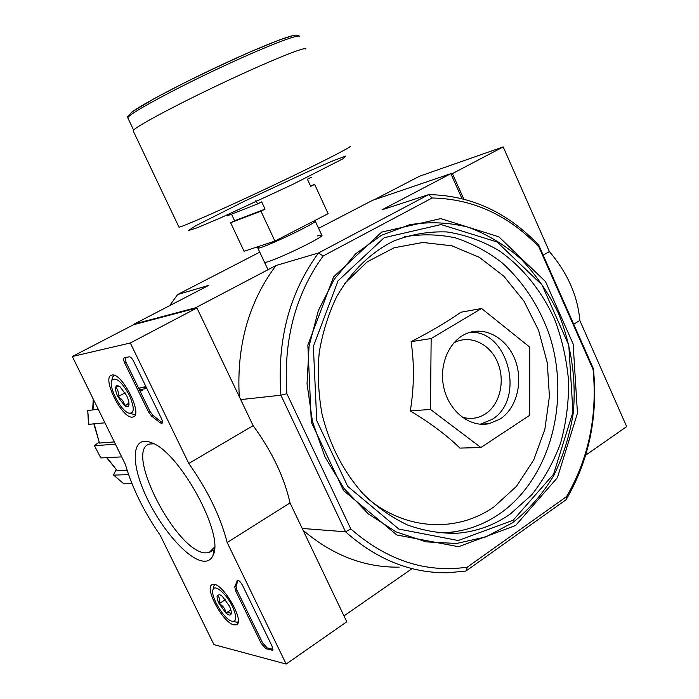 <?xml version="1.0" encoding="UTF-8"?>
<svg xmlns="http://www.w3.org/2000/svg" width="699" height="699" viewBox="0 0 699 699"><rect width="100%" height="100%" fill="white"/><g stroke="black" fill="none" stroke-linecap="round" stroke-linejoin="round"><path stroke-width="1.05" d="M113.509 474.971L123.819 483.804L113.509 474.979L116.043 469.754M94.4 445.604L100.822 457.932L94.391 445.604L98.865 442.423M99.485 443.061L93.806 423.865L88.52 424.354L87.725 410.531L88.869 424.319L104.92 422.808L94.173 423.83L99.485 443.061L114.313 441.925M98.262 409.273L87.725 410.531M115.431 444.188L94.784 445.691M100.822 457.932L121.67 456.893M128.59 474.63L113.928 475.11M106.956 457.627L117.283 470.75L127.157 470.357M117.283 470.75L106.624 457.644M123.819 483.804L131.989 483.664M481.594 308.486L460.842 312.243C448.321 321.182 431.746 330.994 411.108 341.671C414.42 364.162 414.158 387.237 410.313 410.916C430.759 423.306 447.29 435.704 459.907 448.094L480.895 447.517L430.47 409.422L431.152 338.534L481.594 308.486L529.737 347.132L529.702 415.311L480.895 447.517M515.591 525.517L557.426 477.635L577.461 413.214L573.128 343.934L545.473 281.531L498.841 236.812L440.754 218.612L381.637 232.12L333.58 276.865L307.857 345.07L311.326 422.222L343.602 490.637L396.84 534.98L458.544 546.714L515.591 525.517M381.27 235.397L409.631 224.728C429.396 221.487 449.02 222.343 468.505 227.28C487.483 234.427 504.975 244.991 520.991 258.971C535.827 274.602 548.226 292.505 558.169 312.689C571.118 344.083 576.369 378.683 573.302 412.751C569.772 435.189 563.211 456.237 553.608 475.897C542.372 494.35 528.68 509.973 512.533 522.782L485.857 536.902L456.587 543.472L426.154 541.874L396.15 531.904L368.224 513.835L344.039 488.47L325.061 457.111L312.47 421.523L307.036 383.751L309.072 346.04L318.351 310.548L334.227 279.259L355.642 253.816L381.27 235.397M538.877 246.957C508.47 215.161 472.891 198.839 432.131 197.992L323.174 255.965C295.327 294.41 283.235 340.334 286.887 393.738L350.811 528.951C386.993 560.432 425.822 573.171 467.299 567.151L465.91 571.066L566.111 499.698C589.012 460.388 598.117 416.735 593.416 368.757L538.772 245.2L538.877 246.957L593.093 369.535L593.416 368.757M286.887 393.738L280.884 395.206L345.533 531.782L350.811 528.951M566.111 499.698L566.592 496.57L467.299 567.151M566.592 496.57C588.654 458.404 597.488 416.062 593.093 369.535M302.221 528.461L345.533 531.782C376.944 559.698 411.091 573.346 447.98 572.734L465.91 571.066M240.701 399.61L280.884 395.206C276.926 339.95 289.465 292.54 318.491 252.977L323.174 255.965M195.834 308.242L195.606 307.761L134.234 324.048L134.444 324.485M318.604 228.337L372.497 200.36L450.829 173.649L461.995 198.603M264.475 262.186C266.162 264.834 326.337 236.393 321.758 235.109L317.294 235.939M259.748 252.147L177.607 294.559L208.756 285.367L134.234 324.048M239.276 396.63C236.445 345.787 248.687 302.082 276 265.515L195.606 307.761M276 265.515L318.491 252.977L428.662 194.619L382.073 209.779L450.829 173.649M412.087 568.645L343.969 615.906M177.607 294.559L169.56 305.708M399.19 567.151C364.633 567.64 332.593 555.347 303.078 530.253M538.772 245.2C507.5 212.225 470.803 195.362 428.662 194.619L432.131 197.992M513.18 520.239L553.573 474.175L572.953 412.069L568.794 345.227L542.083 285.035L497.076 241.976L441.078 224.554L384.179 237.704L338.028 280.849L313.37 346.468L316.734 420.606L347.718 486.373L398.858 529.082L458.212 540.519L513.18 520.239M510.331 514.001L531.563 494.979C543.778 479.671 553.459 462.397 560.589 443.149C566.129 423.148 568.803 402.519 568.61 381.27C566.775 360.064 562.179 339.6 554.831 319.88C541.987 291.291 522.756 267.28 499.042 250.635C482.546 240.972 465.185 234.733 446.958 231.937C428.574 231.273 410.628 234.383 393.126 241.286C370.199 252.951 351.466 271.264 336.918 296.227C328.513 313.615 322.615 332.366 319.233 352.479C317.416 373.021 318.342 393.572 322.021 414.14C329.71 444.992 343.349 471.484 362.921 493.625C376.586 506.889 391.423 517.33 407.43 524.958C423.812 530.829 440.3 533.599 456.901 533.276C476.334 531.729 494.149 525.299 510.331 514.001M410.313 410.916L430.47 409.422M411.108 341.671L431.152 338.534M500.073 419.077C516.482 408.452 523.28 382.467 515.574 361.121C508.059 339.697 487.299 326.678 469.09 332.602C450.331 338.403 438.439 363.602 443.769 387.412C448.854 411.283 469.868 427.84 488.985 423.681L500.073 419.077M463.795 199.066L452.41 173.605L503.184 146.912L419.435 176.27L374.096 199.818M452.41 173.605L451.021 174.086M585.718 455.163L626.68 426.6L579.803 320.43C577.785 296.105 567.649 273.152 549.388 251.561L503.184 146.912M573.73 324.249L579.803 320.43M543.193 255.205L549.388 251.561M72.32 356.507L130.311 342.991L188.791 463.463C207.734 490.305 220.526 516.657 227.166 542.52L286.162 664.05L213.973 644.644L160.246 535.364C143.889 511.642 132.26 487.998 125.374 464.416L72.32 356.507L133.553 324.72L196.935 307.953L130.311 342.991M233.982 624.862C222.867 623.141 203.217 586.094 212.627 584.574C221.749 580.729 246.293 622.914 236.035 624.854L233.982 624.862M132.452 417.093C122.072 419.12 101.128 376.805 111.735 375.136C121.495 371.431 143.749 415.267 133.02 416.98L132.452 417.093M202.824 561.096C186.598 558.842 158.891 525.831 144.658 493.083C130.084 460.248 132.426 434.647 151.604 442.755C179.547 451.921 224.851 534.997 213.02 555.373C211.063 559.847 207.664 561.751 202.824 561.096M124.702 363.052C123.417 360.16 123.269 358.43 124.273 357.844L129.245 356.805C130.599 356.848 132.059 358.342 133.614 361.278L161.425 418.5C162.657 421.27 162.788 422.93 161.819 423.472L160.027 422.72L151.718 416.193L148.572 412.078L124.702 363.052L126.038 362.335L125.069 357.678M235.519 590.646L234.759 586.784L237.468 580.275C239.006 580.336 240.683 582.014 242.492 585.316L272.094 646.234L272.435 650.236L265.865 648.698L261.269 643.543L235.519 590.646L236.769 589.834L236.009 585.972L234.759 586.784M196.935 307.953L253.134 425.656L188.791 463.463M253.134 425.656C272.007 451.528 284.301 477.286 290.033 502.931L227.166 542.52M290.033 502.931L346.774 621.778L286.162 664.05M214.514 547.125L209.071 552.638L205.043 552.892C175.589 551.109 123.697 449.265 149.839 444.014L153.832 443.813M162.43 422.659L161.355 421.969L160.027 422.72M126.038 362.335L149.892 411.344L153.037 415.451L161.355 421.969M139.765 389.588L139.066 388.155L144.116 387.395L144.824 388.845L140.744 389.448L141.172 390.924L139.765 389.588M144.824 388.845L146.161 388.111L145.453 386.661L139.066 388.155M142.343 389.212L142.797 390.156L141.469 390.881M145.453 386.661L144.116 387.395M238.158 580.336L236.009 585.972M272.968 649.336L267.097 647.851L262.501 642.704L236.769 589.834M128.695 405.831C127.961 407.202 126.589 407.141 124.553 405.647L117.913 396.735C116.008 392.733 115.221 389.561 115.545 387.211L116.995 385.437L119.844 386.53L126.58 395.529C128.502 399.601 129.28 402.799 128.922 405.114L128.913 404.852C128.686 404.424 127.235 404.686 124.553 405.647C124.064 401.75 121.853 398.779 117.913 396.735C118.856 392.663 118.061 389.492 115.545 387.211L118.454 386.267M129.332 395.145C134.811 408.137 134.523 414.096 128.467 413.039C120.359 410.156 108.24 386.372 111.814 380.308C115.851 376.656 121.696 381.593 129.332 395.145M135.396 414L134.426 414.49L129.236 413.31M112.006 379.522L112.591 377.058L114.33 375.38M125.104 392.821L117.913 396.735M128.992 403.209L124.553 405.647M231.072 614.08L231.028 614.168C230.216 615.618 228.529 615.251 225.969 613.075C225.323 608.908 223.051 605.797 219.154 603.726C220.168 599.917 219.556 597.129 217.31 595.365L219.783 594.657L222.317 596.326L229.228 605.771C231.028 609.58 231.64 612.35 231.072 614.08L231.028 614.168C230.95 612.735 229.263 612.368 225.969 613.075L219.154 603.726C217.337 599.899 216.725 597.112 217.31 595.365M232.426 606.426C237.136 617.296 236.804 622.189 231.421 621.114C223.348 618.519 209.918 595.391 213.073 589.528C214.846 583.875 226.555 593.949 232.426 606.426M238.149 621.761L237.249 622.25L232.566 621.428M213.204 588.75L213.623 586.208L214.969 584.696M225.401 599.646L219.154 603.726M230.827 609.878L225.969 613.075M231.518 214.165L234.619 220.762L230.635 222.736L244.056 251.273L274.917 241.076L328.137 213.676L314.637 184.396L310.697 186.362L307.403 179.224L311.361 177.266M255.86 200.29L257.564 203.925L261.679 201.889L265.07 209.141L260.954 211.194L274.917 241.076M230.635 222.736L260.954 211.194M227.367 215.799L257.564 203.925M310.531 185.995L314.637 184.396M133.334 131.176L133.151 130.783C133.16 127.978 173.728 106.091 221.749 83.408C269.797 60.682 308.137 45.269 305.856 49.148M234.619 220.762L265.07 209.141M93.535 399.653L93.019 409.902M367.892 498.649C406.329 530.821 457.583 532.655 494.141 506.74L516.552 486.251L533.73 459.916L544.844 429.369L549.414 396.394L547.282 362.807L538.614 330.417L523.866 300.989L503.761 276.14L479.339 257.337L451.877 245.812L422.904 242.466L394.131 247.769L367.386 261.723L344.493 283.689M437.224 532.83L446.923 532.594C466.207 531.065 483.9 524.713 499.986 513.547C551.284 477.644 571.153 398.334 548.654 332.794C538.256 304.712 522.634 281.295 501.795 262.536C487.343 251.457 471.816 243.217 455.215 237.817C438.256 234.209 421.244 233.894 404.188 236.865M461.917 417.032C470.191 419.583 477.976 418.579 485.263 414.018C500.196 404.494 505.657 380.177 497.295 361.619C489.143 342.929 468.854 334.113 453.546 343.139M488.985 423.681L480.239 424.223L491.799 419.557C526.015 399.714 508.33 329.43 469.789 332.383M153.037 415.451L151.718 416.193M149.892 411.344L148.572 412.078M142.29 389.221L141.006 389.92M237.94 580.275L236.952 580.913M262.501 642.704L261.269 643.543M267.097 647.851L265.865 648.698M272.951 649.511L271.902 650.227M259.731 246.1L257.817 248.014C259.023 250.399 319.889 221.627 315.17 220.901L315.022 220.43M131.22 112.618C140.56 105.077 183.986 82.15 227.026 62.325C270.137 42.447 300.343 31.385 296.559 36.287M128.048 118.349L127.83 117.895C127.629 114.653 167.734 92.469 215.441 69.935C263.156 47.357 301.461 32.486 299.408 36.785M178.848 226.895L178.944 227.096C180.595 227.752 222.361 209.412 269.901 186.93C317.486 164.44 353.93 145.82 350.094 146.196M333.484 160.578L309.238 171.054L244.982 200.928L195.571 225.847L188.512 230.504L197.101 227.822L220.779 217.782L292.497 184.51L342.912 158.804L345.848 156.034L333.484 160.578M92.652 409.946L93.247 399.077M437.12 532.813L446.923 532.594L456.901 533.276M237.302 623.98L236.035 624.854M134.217 416.289L133.02 416.98M214.357 547.518L213.02 555.373M209.071 552.638L212.548 550.454M111.814 380.308L112.591 377.058M213.073 589.528L213.623 586.208M321.732 235.1L315.258 221.094M267.997 269.727L257.817 248.014L256.821 247.062M133.623 130.084L127.83 117.895C126.554 117.642 128.249 115.457 132.932 111.351L155.283 98.026L182.151 83.967C202.457 73.832 225.13 63.155 250.172 51.936L279.023 40.07L294.305 35.195C297.608 35.029 299.251 35.369 299.216 36.226M178.944 227.096L133.151 130.783"/></g></svg>
